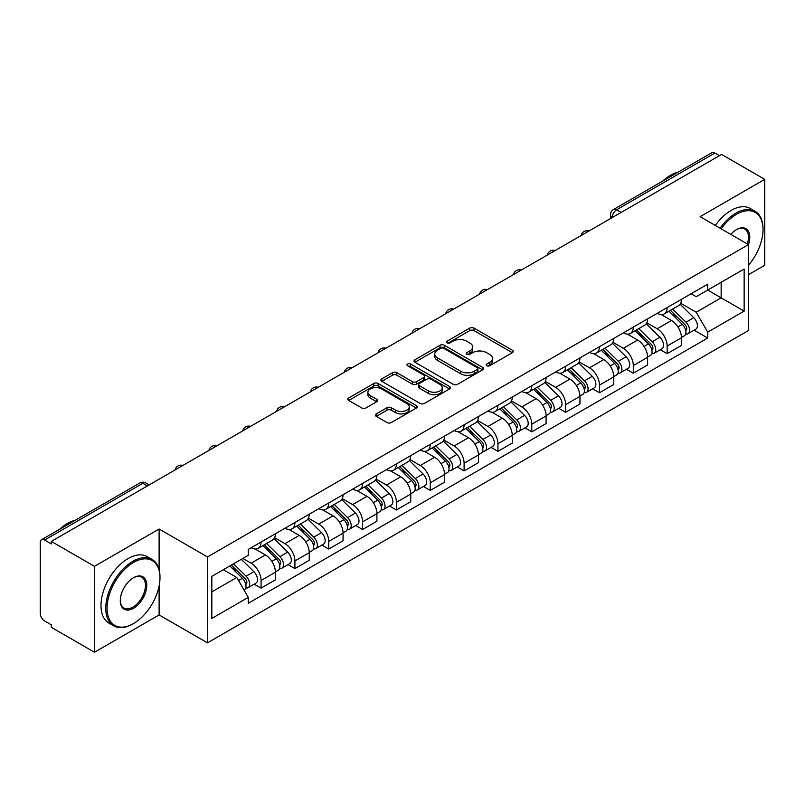 <?xml version="1.0" encoding="UTF-8"?>
<svg xmlns="http://www.w3.org/2000/svg" width="805" height="805" viewBox="0 0 805 805"><rect width="100%" height="100%" fill="white"/><g stroke="black" fill="none" stroke-linecap="round" stroke-linejoin="round"><path stroke-width="1.21" d="M486.723 365.742A2.103 1.218 0 0 0 489.702 365.742L512.332 352.681A3.009 1.741 0 0 0 513.208 351.453A3.009 1.741 0 0 0 512.332 350.225L474.004 328.098A3.009 1.741 0 0 0 469.748 328.098L447.117 341.159A2.103 1.218 0 0 0 446.503 342.014A2.103 1.218 0 0 0 447.117 342.88A2.103 1.218 0 0 0 450.106 342.88L453.034 341.189A9.64 5.565 0 0 1 466.659 341.189L469.848 343.031A9.64 5.565 0 0 1 472.676 346.965A9.64 5.565 0 0 1 469.848 350.9L466.92 352.59A2.103 1.218 0 0 0 466.306 353.455A2.103 1.218 0 0 0 466.92 354.311A2.103 1.218 0 0 0 469.909 354.311L472.827 352.62A9.64 5.565 0 0 1 486.462 352.62L489.651 354.462A9.64 5.565 0 0 1 492.479 358.396A9.64 5.565 0 0 1 489.651 362.331L486.723 364.021A2.103 1.218 0 0 0 486.109 364.886A2.103 1.218 0 0 0 486.723 365.742L486.723 364.021M376.277 413.901A3.009 1.741 0 0 0 375.392 415.128A3.009 1.741 0 0 0 376.277 416.356L387.024 422.565A3.009 1.741 0 0 0 391.28 422.565L416.406 408.065A3.009 1.741 0 0 0 417.292 406.827A3.009 1.741 0 0 0 416.406 405.599L378.078 383.472A3.009 1.741 0 0 0 373.822 383.472L348.696 397.982A3.009 1.741 0 0 0 347.82 399.21A3.009 1.741 0 0 0 348.696 400.437L361.687 407.934A3.009 1.741 0 0 0 365.943 407.934L376.7 401.725A3.009 1.741 0 0 0 377.585 400.498A3.009 1.741 0 0 0 376.7 399.27L370.26 395.557A8.05 4.649 0 0 1 367.895 392.266A8.05 4.649 0 0 1 372.876 387.97A8.05 4.649 0 0 1 381.651 388.976L406.877 403.547A8.05 4.649 0 0 1 409.242 406.827A8.05 4.649 0 0 1 404.271 411.124A8.05 4.649 0 0 1 395.486 410.117L391.28 407.692A3.009 1.741 0 0 0 387.024 407.692L376.277 413.901L376.277 416.356M207.489 556.939L159.118 529.016L94.477 566.338L51.309 541.413L721.582 154.439L764.75 179.354L700.109 216.676L748.479 244.599L207.489 556.939L207.489 642.853L748.479 330.513L748.479 244.599M453.245 384.337A3.009 1.741 0 0 0 457.502 384.337L482.628 369.827A3.009 1.741 0 0 0 483.503 368.599A3.009 1.741 0 0 0 482.628 367.372L444.3 345.244A3.009 1.741 0 0 0 440.043 345.244L414.917 359.755A3.009 1.741 0 0 0 414.032 360.982A3.009 1.741 0 0 0 414.917 362.21L453.245 384.337M408.417 366.195A2.103 1.218 0 0 1 410.55 366.496L410.55 363.991L449.522 386.491A3.009 1.741 0 0 1 450.398 387.718A3.009 1.741 0 0 1 449.522 388.946L424.396 403.456A3.009 1.741 0 0 1 420.13 403.456L381.812 381.329L381.812 378.863A3.009 1.741 0 0 0 380.926 380.091A3.009 1.741 0 0 0 381.812 381.329M381.812 378.863L392.558 372.655A3.009 1.741 0 0 1 396.825 372.655L412.361 381.63A3.009 1.741 0 0 0 416.618 381.63L423.752 377.515A3.009 1.741 0 0 0 424.638 376.287A3.009 1.741 0 0 0 423.752 375.06L407.572 365.712A2.103 1.218 0 0 1 406.958 364.856A2.103 1.218 0 0 1 408.256 363.729A2.103 1.218 0 0 1 410.55 363.991M94.477 566.338L94.477 652.251L51.309 627.326L51.309 624.821L44.587 620.937A6.138 3.542 -120 0 1 40.25 613.42L40.25 542.54A6.138 3.542 -120 0 1 41.518 539.732L139.788 483A6.138 3.542 60 0 1 142.847 483.302L44.587 540.034A6.138 3.542 -120 0 0 41.518 539.732M748.479 274.666L764.75 265.268L764.75 179.354M94.477 652.251L159.118 614.929L207.489 642.853M51.309 541.413L51.309 543.918L44.587 540.034M621.148 212.419L616.6 209.793A6.138 3.542 60 0 0 613.531 209.481L711.791 152.749A6.138 3.542 60 0 1 714.86 153.061L616.6 209.793A6.138 3.542 120 0 0 612.263 217.3L612.263 217.551M719.418 155.687L714.86 153.061M667.134 307.601A14.108 8.151 60 0 1 664.216 313.93L678.535 305.669A14.108 8.151 -120 0 0 681.453 299.329M646.817 322.795L657.162 328.762A14.108 8.151 60 0 1 667.134 346.049L681.453 337.778A14.108 8.151 -120 0 0 671.481 320.501L661.227 314.584M681.453 337.778L681.453 345.415L667.134 353.687L660.271 349.722M664.216 313.93A14.108 8.151 60 0 1 657.272 313.296M667.134 346.049L667.134 353.687M633.294 327.132A14.108 8.151 60 0 1 630.375 333.471L644.694 325.2A14.108 8.151 -120 0 0 647.612 318.871M626.431 369.264L633.304 373.218L647.612 364.957L647.612 357.319A14.108 8.151 -120 0 0 637.64 340.032L627.387 334.115M630.375 333.471A14.108 8.151 60 0 1 623.432 332.837M612.977 342.326L623.322 348.303A14.108 8.151 60 0 1 633.304 365.581L633.304 373.218M599.463 346.673A14.108 8.151 60 0 1 596.535 353.003L610.854 344.741A14.108 8.151 -120 0 0 613.772 338.402M592.591 388.795L599.463 392.76L613.772 384.498L613.772 376.851A14.108 8.151 -120 0 0 603.8 359.573L593.547 353.657M596.535 353.003A14.108 8.151 60 0 1 589.592 352.369M579.137 361.868L589.481 367.835A14.108 8.151 60 0 1 599.463 385.122L599.463 392.76M565.623 366.205A14.108 8.151 60 0 1 562.695 372.544L577.014 364.273A14.108 8.151 -120 0 0 579.932 357.943M558.761 408.336L565.623 412.291L579.942 404.03L579.942 396.392A14.108 8.151 -120 0 0 569.96 379.105L559.717 373.188M562.695 372.544A14.108 8.151 60 0 1 555.752 371.91M545.307 381.399L555.641 387.376A14.108 8.151 60 0 1 565.623 404.653L565.623 412.291M531.783 385.746A14.108 8.151 60 0 1 528.855 392.075L543.174 383.814A14.108 8.151 -120 0 0 546.102 377.475M524.92 427.868L531.783 431.832L546.102 423.571L546.102 415.923A14.108 8.151 -120 0 0 536.12 398.646L525.876 392.729M528.855 392.075A14.108 8.151 60 0 1 521.912 391.441M511.467 400.94L521.801 406.907A14.108 8.151 60 0 1 531.783 424.195L531.783 431.832M497.943 405.277A14.108 8.151 60 0 1 495.025 411.617L509.334 403.355A14.108 8.151 -120 0 0 512.262 397.016M491.08 447.409L497.943 451.374L512.262 443.102L512.262 435.465A14.108 8.151 -120 0 0 502.28 418.177L492.036 412.261M495.025 411.617A14.108 8.151 60 0 1 488.072 410.983M477.627 420.482L487.961 426.449A14.108 8.151 60 0 1 497.943 443.726L497.943 451.374M464.103 424.819A14.108 8.151 60 0 1 461.185 431.148L475.493 422.887A14.108 8.151 -120 0 0 478.422 416.557M457.24 466.94L464.103 470.905L478.422 462.644L478.422 454.996A14.108 8.151 -120 0 0 468.44 437.719L458.196 431.802M461.185 431.148A14.108 8.151 60 0 1 454.231 430.514M443.786 440.013L454.131 445.98A14.108 8.151 60 0 1 464.103 463.267L464.103 470.905M430.262 444.36A14.108 8.151 60 0 1 427.344 450.689L441.663 442.428A14.108 8.151 -120 0 0 444.581 436.089M423.4 486.482L430.262 490.446L444.581 482.175L444.581 474.537A14.108 8.151 -120 0 0 434.599 457.25L424.356 451.343M427.344 450.689A14.108 8.151 60 0 1 420.391 450.055M409.946 459.554L420.291 465.521A14.108 8.151 60 0 1 430.262 482.799L430.262 490.446M396.422 463.891A14.108 8.151 60 0 1 393.504 470.231L407.823 461.959A14.108 8.151 -120 0 0 410.741 455.63M389.56 506.013L396.422 509.978L410.741 501.716L410.741 494.079A14.108 8.151 -120 0 0 400.769 476.791L390.516 470.875M393.504 470.231A14.108 8.151 60 0 1 386.561 469.587M376.106 479.086L386.45 485.053A14.108 8.151 60 0 1 396.422 502.34L396.422 509.978M362.582 483.433A14.108 8.151 60 0 1 359.664 489.762L373.983 481.501A14.108 8.151 -120 0 0 376.901 475.161M355.719 525.554L362.592 529.519L376.901 521.248L376.901 513.61A14.108 8.151 -120 0 0 366.929 496.333L356.675 490.416M359.664 489.762A14.108 8.151 60 0 1 352.721 489.128M342.266 498.627L352.61 504.594A14.108 8.151 60 0 1 362.592 521.871L362.592 529.519M328.752 502.964A14.108 8.151 60 0 1 325.824 509.303L340.143 501.032A14.108 8.151 -120 0 0 343.061 494.703M321.879 545.086L328.752 549.05L343.061 540.789L343.061 533.152A14.108 8.151 -120 0 0 333.089 515.864L322.835 509.947M325.824 509.303A14.108 8.151 60 0 1 318.881 508.659M308.426 518.158L318.77 524.125A14.108 8.151 60 0 1 328.752 541.413L328.752 549.05M294.912 522.505A14.108 8.151 60 0 1 291.984 528.835L306.303 520.573A14.108 8.151 -120 0 0 309.221 514.234M288.049 564.627L294.912 568.592L309.231 560.32L309.231 552.683A14.108 8.151 -120 0 0 299.249 535.406L289.005 529.489M291.984 528.835A14.108 8.151 60 0 1 285.04 528.201M274.596 537.7L284.93 543.667A14.108 8.151 60 0 1 294.912 560.954L294.912 568.592M261.072 542.037A14.108 8.151 60 0 1 258.143 548.376L272.462 540.105A14.108 8.151 -120 0 0 275.391 533.775M254.209 584.158L261.072 588.123L275.391 579.862L275.391 572.224A14.108 8.151 -120 0 0 265.409 554.937L255.165 549.02M258.143 548.376A14.108 8.151 60 0 1 251.2 547.732M242.848 558.449L251.09 563.208A14.108 8.151 60 0 1 261.072 580.486L261.072 588.123M691.103 293.755L696.204 296.703L744.142 269.021L721.149 282.303L721.149 297.83L696.204 312.229L680.658 303.254M211.826 591.886L236.781 577.477L248.272 597.39L211.826 618.431L211.826 576.35L248.272 555.309L248.272 549.423L707.706 284.175L707.706 290.062L744.142 311.102L707.706 332.143L696.204 312.229M744.142 269.021L744.142 311.102M248.272 597.39L248.272 603.277L707.706 338.03L707.706 332.143M159.118 529.016L159.118 569.628M159.118 585.99L159.118 614.929M236.781 577.477L223.327 569.719M694.111 330.181L707.706 338.03M487.568 366.044L489.651 364.836A9.64 5.565 0 0 0 492.479 360.902L492.479 358.396M472.676 346.965L472.676 349.471A9.64 5.565 0 0 1 469.848 353.405L467.765 354.613M512.292 352.701L474.004 330.603A3.009 1.741 0 0 0 469.748 330.603L447.962 343.172M482.587 369.857L444.3 347.75A3.009 1.741 0 0 0 440.043 347.75L414.957 362.23M477.305 369.465A2.103 1.218 0 0 0 477.918 368.599A2.103 1.218 0 0 0 477.305 367.744L443.666 348.313A2.103 1.218 0 0 0 440.677 348.313L437.598 350.105A9.64 5.565 0 0 0 434.77 354.039A9.64 5.565 0 0 0 437.598 357.963L460.591 371.246A9.64 5.565 0 0 0 474.215 371.246L477.305 369.465L477.305 371.97A2.103 1.218 0 0 0 477.918 371.105L477.918 368.599M434.77 354.039L434.77 356.535A9.64 5.565 0 0 0 437.598 360.469L437.598 357.963M477.305 371.97L474.215 373.751A9.64 5.565 0 0 1 460.591 373.751L437.598 360.469M381.852 381.349L392.558 375.16L392.558 372.655M424.638 376.287L424.638 378.793A3.009 1.741 0 0 1 423.752 380.02L416.618 384.136A3.009 1.741 0 0 1 412.361 384.136L396.825 375.16A3.009 1.741 0 0 0 392.558 375.16M410.55 366.496L449.482 388.966M428.491 390.948A8.05 4.649 0 0 0 437.266 391.954A8.05 4.649 0 0 0 442.237 387.658A8.05 4.649 0 0 0 439.882 384.367L430.997 379.236A3.009 1.741 0 0 0 426.731 379.236L419.606 383.351A3.009 1.741 0 0 0 418.721 384.579A3.009 1.741 0 0 0 419.606 385.806L428.491 390.948L428.491 393.444A8.05 4.649 0 0 0 437.266 394.46A8.05 4.649 0 0 0 442.237 390.163L442.237 387.658M418.721 384.579L418.721 387.084A3.009 1.741 0 0 0 419.606 388.312L419.606 385.806M428.491 393.444L419.606 388.312M409.242 406.827L409.242 409.332A8.05 4.649 0 0 1 404.271 413.629A8.05 4.649 0 0 1 395.486 412.623L391.28 410.198A3.009 1.741 0 0 0 387.024 410.198L376.317 416.386M367.895 392.266L367.895 394.772A8.05 4.649 0 0 0 370.26 398.062L370.26 395.557M376.66 401.755L370.26 398.062M416.406 405.599L416.406 408.065L378.078 385.977A3.009 1.741 0 0 0 373.822 385.977L348.736 400.467M668.955 311.193L682.288 324.345A7.668 4.428 60 0 1 684.31 335.846L681.453 337.496M671.622 313.819L677.267 317.079M670.434 310.338L685.035 324.737A3.683 2.123 60 0 1 686.011 330.261A3.683 2.123 60 0 1 685.669 330.392M672.648 309.07L685.981 322.211A7.668 4.428 60 0 1 688.003 333.713A7.668 4.428 60 0 1 685.689 333.964M680.104 304.21L693.789 317.703A7.668 4.428 60 0 1 695.812 329.205L688.003 333.713M635.125 330.734L648.448 343.886A7.668 4.428 60 0 1 650.47 355.377L647.612 357.028M637.781 333.351L643.426 336.621M636.594 329.879L651.195 344.278A3.683 2.123 60 0 1 652.171 349.793A3.683 2.123 60 0 1 651.829 349.934M638.808 328.601L652.141 341.753A7.668 4.428 60 0 1 654.163 353.254A7.668 4.428 60 0 1 651.849 353.496M646.264 323.751L659.949 337.245A7.668 4.428 60 0 1 661.972 348.746L654.163 353.254M601.285 350.266L614.607 363.417A7.668 4.428 60 0 1 616.63 374.919L613.772 376.569M603.941 352.892L609.586 356.152M602.764 349.41L617.355 363.82A3.683 2.123 60 0 1 618.331 369.334A3.683 2.123 60 0 1 617.988 369.465M604.968 348.142L618.3 361.294A7.668 4.428 60 0 1 620.323 372.785A7.668 4.428 60 0 1 618.009 373.037M612.424 343.282L626.109 356.786A7.668 4.428 60 0 1 628.131 368.277L620.323 372.785M748.479 265.248A37.422 21.604 120 0 0 763.019 229.576A37.422 21.604 120 0 0 736.555 214.301A37.422 21.604 120 0 0 721.189 228.841M720.073 228.197A38.348 22.138 -60 0 1 735.901 213.174A38.348 22.138 -60 0 1 755.07 211.272A38.348 22.138 -60 0 1 763.019 228.821A38.348 22.138 -60 0 1 763.009 229.204M730.809 234.406A18.716 10.807 -60 0 1 736.555 229.576L736.555 229.576A18.716 10.807 -60 0 1 748.469 244.599M747.332 243.945A17.791 10.274 120 0 0 744.796 229.073A17.791 10.274 120 0 0 736.223 229.767M662.646 181.135A38.348 22.138 -60 0 1 670.394 175.349A38.348 22.138 -60 0 1 678.142 172.179M715.293 225.45A38.348 22.138 -60 0 1 731.131 210.417A38.348 22.138 -60 0 1 750.3 208.515L755.07 211.272M132.875 623.945L133.519 623.563A37.422 21.604 120 0 0 159.984 577.728A37.422 21.604 120 0 0 133.519 562.454A37.422 21.604 120 0 0 107.065 608.288A37.422 21.604 120 0 0 133.519 623.563L132.875 623.945A38.348 22.138 -60 0 1 113.696 625.847A38.348 22.138 -60 0 1 107.82 595.116A38.348 22.138 -60 0 1 132.875 561.327A38.348 22.138 -60 0 1 152.044 559.425A38.348 22.138 -60 0 1 159.984 576.984A38.348 22.138 -60 0 1 159.984 577.356M133.519 577.728L133.519 577.728A18.716 10.807 -60 0 1 146.752 585.366A18.716 10.807 -60 0 1 133.519 608.288A18.716 10.807 -60 0 1 120.287 600.651A18.716 10.807 -60 0 1 133.519 577.728L133.519 577.728M120.297 600.268A17.791 10.274 120 0 0 123.98 608.047A17.791 10.274 120 0 0 132.875 607.161A17.791 10.274 120 0 0 144.498 591.484A17.791 10.274 120 0 0 141.771 577.225A17.791 10.274 120 0 0 133.197 577.93M59.61 529.288A38.348 22.138 -60 0 1 67.368 523.502A38.348 22.138 -60 0 1 75.117 520.332M113.696 625.847L108.927 623.09A38.348 22.138 -60 0 1 103.05 592.359A38.348 22.138 -60 0 1 128.106 558.569A38.348 22.138 -60 0 1 147.275 556.668L152.044 559.425M567.445 369.807L580.777 382.959A7.668 4.428 60 0 1 582.8 394.45L579.932 396.11M570.101 372.423L575.756 375.694M568.924 368.952L583.514 383.351A3.683 2.123 60 0 1 584.49 388.875A3.683 2.123 60 0 1 584.158 389.006M571.127 367.674L584.46 380.825A7.668 4.428 60 0 1 586.483 392.327A7.668 4.428 60 0 1 584.168 392.568M578.594 362.824L592.269 376.317A7.668 4.428 60 0 1 594.291 387.819L586.483 392.327M533.604 389.338L546.937 402.49A7.668 4.428 60 0 1 548.96 413.991L546.092 415.642M536.261 391.965L541.916 395.225M535.084 388.483L549.684 402.892A3.683 2.123 60 0 1 550.65 408.407A3.683 2.123 60 0 1 550.318 408.538M537.287 387.215L550.62 400.367A7.668 4.428 60 0 1 552.643 411.858A7.668 4.428 60 0 1 550.328 412.11M544.754 382.355L558.429 395.859A7.668 4.428 60 0 1 560.451 407.35L552.643 411.858M499.764 408.88L513.097 422.031A7.668 4.428 60 0 1 515.12 433.523L512.252 435.183M502.421 411.496L508.076 414.766M501.243 408.024L515.844 422.424A3.683 2.123 60 0 1 516.81 427.948A3.683 2.123 60 0 1 516.478 428.079M503.447 406.746L516.78 419.898A7.668 4.428 60 0 1 518.802 431.4A7.668 4.428 60 0 1 516.488 431.641M510.913 401.896L524.588 415.39A7.668 4.428 60 0 1 526.611 426.892L518.802 431.4M465.924 428.411L479.257 441.563A7.668 4.428 60 0 1 481.279 453.064L478.422 454.714M468.58 431.037L474.236 434.298M467.403 427.556L482.004 441.965A3.683 2.123 60 0 1 482.97 447.479A3.683 2.123 60 0 1 482.638 447.61M469.617 426.288L482.94 439.439A7.668 4.428 60 0 1 484.962 450.931A7.668 4.428 60 0 1 482.648 451.182M477.073 421.428L490.748 434.931A7.668 4.428 60 0 1 492.771 446.423L484.962 450.931M432.084 447.952L445.417 461.104A7.668 4.428 60 0 1 447.439 472.595L444.581 474.256M434.74 450.579L440.395 453.839M433.563 447.097L448.164 461.496A3.683 2.123 60 0 1 449.13 467.021A3.683 2.123 60 0 1 448.798 467.152M435.777 445.819L449.11 458.971A7.668 4.428 60 0 1 451.132 470.472A7.668 4.428 60 0 1 448.808 470.714M443.233 440.969L456.918 454.463A7.668 4.428 60 0 1 458.941 465.964L451.132 470.472M398.244 467.484L411.576 480.635A7.668 4.428 60 0 1 413.599 492.137L410.741 493.787M400.91 470.11L406.555 473.37M399.723 466.638L414.323 481.038A3.683 2.123 60 0 1 415.3 486.552A3.683 2.123 60 0 1 414.957 486.683M401.937 465.36L415.269 478.512A7.668 4.428 60 0 1 417.292 490.004A7.668 4.428 60 0 1 414.978 490.255M409.393 460.51L423.078 474.004A7.668 4.428 60 0 1 425.1 485.496L417.292 490.004M364.413 487.025L377.736 500.177A7.668 4.428 60 0 1 379.759 511.678L376.901 513.328M367.07 489.651L372.715 492.912M365.883 486.17L380.483 500.569A3.683 2.123 60 0 1 381.459 506.093A3.683 2.123 60 0 1 381.117 506.224M368.096 484.892L381.429 498.043A7.668 4.428 60 0 1 383.452 509.545A7.668 4.428 60 0 1 381.137 509.786M375.553 480.042L389.238 493.535A7.668 4.428 60 0 1 391.26 505.037L383.452 509.545M330.573 506.556L343.896 519.708A7.668 4.428 60 0 1 345.919 531.209L343.061 532.86M333.23 509.183L338.875 512.443M332.052 505.711L346.643 520.111A3.683 2.123 60 0 1 347.619 525.625A3.683 2.123 60 0 1 347.277 525.766M334.256 504.433L347.589 517.585A7.668 4.428 60 0 1 349.612 529.086A7.668 4.428 60 0 1 347.297 529.328M341.712 499.583L355.397 513.077A7.668 4.428 60 0 1 357.42 524.568L349.612 529.086M296.733 526.098L310.066 539.249A7.668 4.428 60 0 1 312.088 550.751L309.221 552.401M299.39 528.724L305.045 531.984M298.212 525.242L312.803 539.642A3.683 2.123 60 0 1 313.779 545.166A3.683 2.123 60 0 1 313.447 545.297M300.416 523.964L313.749 537.116A7.668 4.428 60 0 1 315.771 548.618A7.668 4.428 60 0 1 313.457 548.869M307.882 519.114L321.557 532.608A7.668 4.428 60 0 1 323.58 544.11L315.771 548.618M262.893 545.639L276.226 558.791A7.668 4.428 60 0 1 278.248 570.282L275.38 571.932M265.549 548.255L271.204 551.516M264.372 544.784L278.973 559.183A3.683 2.123 60 0 1 279.939 564.697A3.683 2.123 60 0 1 279.607 564.838M266.576 543.506L279.909 556.658A7.668 4.428 60 0 1 281.931 568.159A7.668 4.428 60 0 1 279.617 568.4M274.042 538.656L287.717 552.15A7.668 4.428 60 0 1 289.74 563.651L281.931 568.159M229.848 565.955L242.386 578.322A7.668 4.428 60 0 1 244.408 589.823L244.026 590.045M231.709 567.797L237.364 571.057M231.327 565.1L245.133 578.715A3.683 2.123 60 0 1 246.099 584.239A3.683 2.123 60 0 1 245.767 584.37M233.531 563.822L246.068 576.189A7.668 4.428 60 0 1 248.091 587.69A7.668 4.428 60 0 1 245.777 587.942M241.339 559.314L253.877 571.681A7.668 4.428 60 0 1 255.899 583.182L248.091 587.69M612.474 217.431L612.263 217.3A6.138 3.542 0 0 1 610.462 214.794L610.462 218.588M294.912 560.954L309.231 552.683M328.752 541.413L343.061 533.152M362.592 521.871L376.901 513.61M396.422 502.34L410.741 494.079M430.262 482.799L444.581 474.537M464.103 463.267L478.422 454.996M497.943 443.726L512.262 435.465M531.783 424.195L546.102 415.923M565.623 404.653L579.942 396.392M599.463 385.122L613.772 376.851M633.304 365.581L647.612 357.319M261.072 580.486L275.391 572.224M251.09 563.208L265.409 554.937M284.93 543.667L299.249 535.406M318.77 524.125L333.089 515.864M352.61 504.594L366.929 496.333M386.45 485.053L400.769 476.791M420.291 465.521L434.599 457.25M454.131 445.98L468.44 437.719M487.961 426.449L502.28 418.177M521.801 406.907L536.12 398.646M555.641 387.376L569.96 379.105M589.481 367.835L603.8 359.573M623.322 348.303L637.64 340.032M657.162 328.762L671.481 320.501M588.455 231.297A6.138 3.542 120 0 0 585.738 232.866M554.615 250.838A6.138 3.542 120 0 0 551.898 252.398M520.775 270.369A6.138 3.542 120 0 0 518.068 271.939M486.934 289.911A6.138 3.542 120 0 0 484.228 291.47M453.094 309.442A6.138 3.542 120 0 0 450.387 311.012M419.254 328.983A6.138 3.542 120 0 0 416.547 330.543M385.414 348.515A6.138 3.542 120 0 0 382.707 350.084M351.574 368.056A6.138 3.542 120 0 0 348.867 369.616M317.744 387.597A6.138 3.542 120 0 0 315.027 389.157M283.903 407.129A6.138 3.542 120 0 0 281.187 408.688M250.063 426.67A6.138 3.542 120 0 0 247.356 428.23M216.223 446.201A6.138 3.542 120 0 0 213.516 447.771M182.383 465.743A6.138 3.542 120 0 0 179.676 467.303M147.406 485.928L142.847 483.302A6.138 3.542 120 0 1 145.916 483A6.138 6.138 0 0 0 139.788 483M489.651 364.836L489.651 362.331M466.92 354.311L466.92 352.59M469.848 353.405L469.848 350.9M447.117 342.88L447.117 341.159M469.748 330.603L469.748 328.098M474.004 330.603L474.004 328.098M512.332 352.681L512.332 350.225M414.917 362.21L414.917 359.755M440.043 347.75L440.043 345.244M444.3 347.75L444.3 345.244M482.628 369.827L482.628 367.372M460.591 373.751L460.591 371.246M474.215 373.751L474.215 371.246M396.825 375.16L396.825 372.655M412.361 384.136L412.361 381.63M416.618 384.136L416.618 381.63M423.752 380.02L423.752 377.515M449.522 388.946L449.522 386.491M387.024 410.198L387.024 407.692M391.28 410.198L391.28 407.692M395.486 412.623L395.486 410.117M376.7 401.725L376.7 399.27M348.696 400.437L348.696 397.982M373.822 385.977L373.822 383.472M378.078 385.977L378.078 383.472M682.288 324.345L677.88 326.89M686.766 328.571L685.387 329.376M693.789 317.703L685.981 322.211M648.448 343.886L644.05 346.422M652.925 348.112L651.547 348.907M659.949 337.245L652.141 341.753M614.607 363.417L610.21 365.963M619.095 367.654L617.707 368.449M626.109 356.786L618.3 361.294M580.777 382.959L576.37 385.494M585.255 387.185L583.867 387.98M592.269 376.317L584.46 380.825M546.937 402.49L542.53 405.036M551.415 406.726L550.026 407.521M558.429 395.859L550.62 400.367M513.097 422.031L508.69 424.567M517.575 426.258L516.196 427.053M524.588 415.39L516.78 419.898M479.257 441.563L474.849 444.108M483.735 445.799L482.356 446.594M490.748 434.931L482.94 439.439M445.417 461.104L441.009 463.65M449.894 465.33L448.516 466.135M456.918 454.463L449.11 458.971M411.576 480.635L407.169 483.181M416.054 484.872L414.676 485.667M423.078 474.004L415.269 478.512M377.736 500.177L373.339 502.723M382.214 504.403L380.835 505.208M389.238 493.535L381.429 498.043M343.896 519.708L339.499 522.254M348.384 523.944L346.995 524.739M355.397 513.077L347.589 517.585M310.066 539.249L305.659 541.795M314.544 543.476L313.155 544.281M321.557 532.608L313.749 537.116M276.226 558.791L271.818 561.327M280.704 563.017L279.315 563.812M287.717 552.15L279.909 556.658M242.386 578.322L238.542 580.536M246.863 582.548L245.485 583.353M253.877 571.681L246.068 576.189M588.968 230.995A6.138 6.138 0 0 0 581.099 235.543M555.128 250.536A6.138 6.138 0 0 0 547.259 255.084M521.298 270.067A6.138 6.138 0 0 0 513.419 274.616M487.458 289.609A6.138 6.138 0 0 0 479.579 294.157M453.618 309.14A6.138 6.138 0 0 0 445.739 313.688M419.777 328.682A6.138 6.138 0 0 0 411.908 333.23M385.937 348.223A6.138 6.138 0 0 0 378.068 352.761M352.097 367.754A6.138 6.138 0 0 0 344.228 372.302M318.257 387.296A6.138 6.138 0 0 0 310.388 391.834M284.417 406.827A6.138 6.138 0 0 0 276.548 411.375M250.586 426.368A6.138 6.138 0 0 0 242.708 430.906M216.746 445.9A6.138 6.138 0 0 0 208.867 450.448M182.906 465.441A6.138 6.138 0 0 0 175.027 469.979M149.207 484.892L145.916 483M613.531 209.481A6.138 6.138 0 0 0 610.462 214.794M763.019 229.576L763.019 228.821M159.984 577.728L159.984 576.984"/></g></svg>
